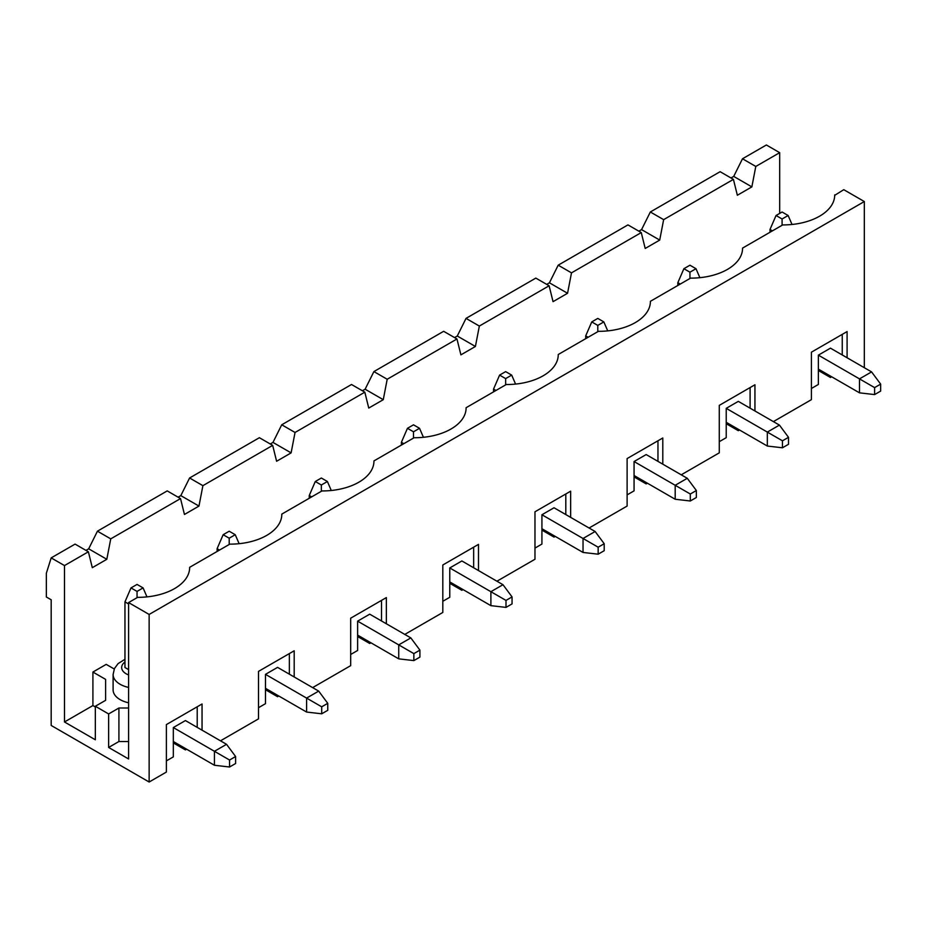 <?xml version="1.0" encoding="UTF-8"?>
<svg xmlns="http://www.w3.org/2000/svg" width="927" height="927" viewBox="0 0 927 927"><rect width="100%" height="100%" fill="white"/><g stroke="black" fill="none" stroke-linecap="round" stroke-linejoin="round"><path stroke-width="1.39" d="M137.045 591.403L143.094 587.915L137.045 584.427L130.997 587.915L137.045 591.403L137.045 597.695M128.586 603.975L124.96 601.878L130.997 587.915M173.326 741.519L214.438 765.262L214.438 751.299L173.326 727.556L173.326 756.884L166.373 760.893M124.96 601.878L124.96 667.51L128.586 669.607M146.976 596.895L143.094 587.915M235.609 756.525L229.56 760.024L229.56 767L235.609 763.512L235.609 756.525L226.536 744.311L185.423 720.569L173.326 727.556M229.56 760.024L214.438 751.299L226.536 744.311M229.56 767L214.438 765.262M782.087 218.992L788.135 215.504L782.087 212.016L776.05 215.504L782.087 218.992L782.087 225.273M772.411 230.858L770.001 229.467L776.05 215.504M818.367 369.108L859.491 392.839L859.491 378.876L818.367 355.145L818.367 384.462L811.415 388.483M770.001 229.467L770.001 232.26M792.029 224.473L788.135 215.504M880.65 384.114L874.601 387.613L874.601 394.589L880.65 391.101L880.65 384.114L871.577 371.901L830.465 348.158L818.367 355.145M874.601 387.613L859.491 378.876L871.577 371.901M874.601 394.589L859.491 392.839M689.943 272.19L695.992 268.703L689.943 265.215L683.894 268.703L689.943 272.19L689.943 278.482M680.267 284.068L677.846 282.665L683.894 268.703M726.223 422.306L767.336 446.049L767.336 432.086L726.223 408.343L726.223 437.671L719.271 441.681M677.846 282.665L677.846 285.458M699.873 277.683L695.992 268.703M788.506 437.324L782.458 440.812L782.458 447.787L788.506 444.3L788.506 437.324L779.433 425.099L738.309 401.368L726.223 408.343M782.458 440.812L767.336 432.086L779.433 425.099M782.458 447.787L767.336 446.049M597.799 325.4L603.836 321.912L597.799 318.413L591.75 321.912L597.799 325.4L597.799 331.681M588.124 337.266L585.702 335.875L591.75 321.912M634.068 475.505L675.192 499.247L675.192 485.284L634.068 461.542L634.068 490.87L627.115 494.879M585.702 335.875L585.702 338.668M607.73 330.881L603.836 321.912M696.351 490.522L690.302 494.01L690.302 500.997L696.351 497.498L696.351 490.522L687.278 478.297L646.165 454.566L634.068 461.542M690.302 494.01L675.192 485.284L687.278 478.297M690.302 500.997L675.192 499.247M505.644 378.598L511.692 375.111L505.644 371.623L499.595 375.111L505.644 378.598L505.644 384.879M495.968 390.464L493.546 389.073L499.595 375.111M541.924 528.714L583.037 552.446L583.037 538.483L541.924 514.752L541.924 544.068L534.972 548.089M493.546 389.073L493.546 391.866M515.574 384.079L511.692 375.111M604.207 543.72L598.158 547.208L598.158 554.195L604.207 550.708L604.207 543.72L595.134 531.507L554.022 507.764L541.924 514.752M598.158 547.208L583.037 538.483L595.134 531.507M598.158 554.195L583.037 552.446M413.5 431.797L419.537 428.309L413.5 424.821L407.451 428.309L413.5 431.797L413.5 438.089M403.824 443.674L401.403 442.272L407.451 428.309M449.769 581.913L490.893 605.655L490.893 591.693L449.769 567.95L449.769 597.278L442.816 601.287M401.403 442.272L401.403 445.064M423.43 437.289L419.537 428.309M512.052 596.918L506.003 600.418L506.003 607.394L512.052 603.906L512.052 596.918L502.979 584.705L461.866 560.962L449.769 567.95M506.003 600.418L490.893 591.693L502.979 584.705M506.003 607.394L490.893 605.655M321.345 485.006L327.393 481.507L321.345 478.019L315.296 481.507L321.345 485.006L321.345 491.287M311.669 496.872L309.259 495.481L315.296 481.507M357.625 635.111L398.737 658.854L398.737 644.891L357.625 621.148L357.625 650.476L350.673 654.485M309.259 495.481L309.259 498.274M331.275 490.487L327.393 481.507M419.908 650.128L413.859 653.616L413.859 660.603L419.908 657.104L419.908 650.128L410.835 637.903L369.722 614.172L357.625 621.148M413.859 653.616L398.737 644.891L410.835 637.903M413.859 660.603L398.737 658.854M229.201 538.205L235.238 534.717L229.201 531.229L223.152 534.717L229.201 538.205L229.201 544.485M219.525 550.07L217.103 548.68L223.152 534.717M265.481 688.321L306.594 712.052L306.594 698.089L265.481 674.358L265.481 703.674L258.517 707.695M217.103 548.68L217.103 551.472M239.131 543.685L235.238 534.717M327.752 703.326L321.704 706.814L321.704 713.802L327.752 710.314L327.752 703.326L318.691 691.113L277.567 667.37L265.481 674.358M321.704 706.814L306.594 698.089L318.691 691.113M321.704 713.802L306.594 712.052M114.241 669.004L106.211 664.369L92.909 672.052L105.608 679.375L105.608 700.325L95.33 706.258L95.33 739.769L64.484 721.971L64.484 565.574L88.378 551.785L92.306 567.672L106.814 559.294L110.742 538.865L180.522 498.587L184.45 514.462L198.969 506.084L202.897 485.667L189.595 477.984L259.375 437.706L272.677 445.377L276.605 461.264L291.113 452.886L295.041 432.469L281.738 424.786L272.978 442.411L270.255 443.987M202.897 485.667L272.677 445.377M189.595 477.984L180.823 495.621L178.1 497.185M198.969 506.084L180.823 495.621M373.952 461.356L373.952 460.916A51.611 29.803 180 0 1 373.952 461.136A51.611 29.803 180 0 1 321.947 490.939L281.796 514.114A51.611 29.803 180 0 1 281.808 514.346A51.611 29.803 180 0 1 229.803 544.137L189.653 567.324A51.611 29.803 180 0 1 189.653 567.544A51.611 29.803 180 0 1 137.648 597.336L128.586 602.573L149.143 614.45L149.143 782.017L51.182 725.459L51.182 599.781L46.35 596.988L46.35 573.257L51.182 557.892L64.484 565.574M110.742 538.865L97.439 531.183L88.679 548.819L85.956 550.383M295.041 432.469L364.821 392.179L368.749 408.065L383.268 399.688L387.196 379.259L373.894 371.588L365.122 389.213L362.399 390.788M387.196 379.259L456.965 338.981L460.904 354.856L475.412 346.478L479.34 326.061L466.038 318.378L457.278 336.014L454.554 337.579M479.34 326.061L549.12 285.771L553.048 301.657L567.556 293.28L571.495 272.862L558.193 265.18L549.421 282.805L546.698 284.38M571.495 272.862L641.264 232.573L645.204 248.459L659.711 240.081L663.639 219.653L650.337 211.982L641.565 229.606L638.854 231.182M663.639 219.653L733.419 179.375L737.347 195.261L751.855 186.883L755.795 166.454L742.492 158.772L733.721 176.408L730.997 177.972M180.522 498.587L167.219 490.904L97.439 531.183M281.738 424.786L351.518 384.496L364.821 392.179M755.795 166.454L779.677 152.665L766.374 144.983L742.492 158.772M64.484 721.971L92.909 705.563L95.33 706.953M92.909 672.052L92.909 705.563M779.677 213.407L779.677 152.665M834.694 195.354L843.767 189.676L864.323 201.541L864.323 367.706M751.855 186.883L733.721 176.408M733.419 179.375L720.117 171.692L650.337 211.982M659.711 240.081L641.565 229.606M558.193 265.18L627.961 224.89L641.264 232.573M567.556 293.28L549.421 282.805M549.12 285.771L535.818 278.1L466.038 318.378M475.412 346.478L457.278 336.014M466.096 408.158L466.096 407.718A51.611 29.803 180 0 1 466.107 407.938A51.611 29.803 180 0 1 414.102 437.741L373.952 460.916M456.965 338.981L443.662 331.298L373.894 371.588M558.251 354.96L558.251 354.508A51.611 29.803 180 0 1 558.251 354.74A51.611 29.803 180 0 1 506.246 384.531L466.096 407.718M149.143 614.45L864.323 201.541M834.694 194.902A51.611 29.803 180 0 1 834.694 195.133A51.611 29.803 180 0 1 782.701 224.925L742.55 248.112A51.611 29.803 180 0 1 742.55 248.332A51.611 29.803 180 0 1 690.545 278.135L650.395 301.31A51.611 29.803 180 0 1 650.395 301.53A51.611 29.803 180 0 1 598.402 331.333L558.251 354.508M220.487 740.824L258.517 718.865L258.517 671.38L294.195 650.789L294.195 676.977M149.143 782.017L166.373 772.064L166.373 724.59L202.051 703.987L202.051 730.175M773.385 421.611L811.415 399.653L811.415 352.179L847.093 331.576L847.093 357.764M681.241 474.809L719.271 452.851L719.271 405.377L754.937 384.775L754.937 410.962M589.085 528.008L627.115 506.061L627.115 458.575L662.793 437.984L662.793 464.16M496.942 581.217L534.972 559.259L534.972 511.785L570.65 491.183L570.65 517.37M404.786 634.416L442.816 612.457L442.816 564.983L478.494 544.381L478.494 570.568M312.642 687.614L350.673 665.656L350.673 618.182L386.35 597.591L386.35 623.767M95.33 706.258L108.633 713.941L108.633 747.452L128.586 758.97L128.586 602.573M88.378 551.785L75.075 544.103L51.182 557.892M108.633 747.452L118.911 741.519L128.586 741.519M750.105 408.17L750.105 387.567M726.223 423.709L738.309 430.684L739.526 429.989M738.309 430.684L738.309 429.294M106.814 559.294L88.679 548.819M197.208 706.78L197.208 727.382M173.326 742.921L185.423 749.897L185.423 748.506M185.423 749.897L186.628 749.201M128.586 687.428A23.94 13.824 180 0 1 113.106 674.497L113.106 689.85A23.94 13.824 0 0 0 120.116 699.63A23.94 13.824 0 0 0 128.586 702.782M108.633 713.941L118.911 708.008L128.586 708.008M118.911 708.008L118.911 741.519M105.608 679.375L105.608 700.325M842.249 354.971L842.249 334.369M818.367 370.499L830.465 377.486L831.67 376.791M830.465 377.486L830.465 376.084M449.769 583.315L461.866 590.29L463.071 589.595M461.866 590.29L461.866 588.9M473.662 567.776L473.662 547.173M565.806 514.578L565.806 493.975M657.961 461.368L657.961 440.777M646.165 482.492L646.165 483.882L634.068 476.907M646.165 483.882L647.37 483.187M554.022 535.69L554.022 537.092L541.924 530.105M554.022 537.092L555.227 536.397M383.268 399.688L365.122 389.213M369.722 642.098L369.722 643.489L357.625 636.513M369.722 643.489L370.927 642.793M381.507 620.974L381.507 600.383M291.113 452.886L272.978 442.411M277.567 695.296L277.567 696.698L265.481 689.711M277.567 696.698L278.784 695.992M289.363 674.184L289.363 653.581M128.586 674.937A15.388 8.888 180 0 1 124.96 662.017M124.96 659.306L118.088 663.605L114.45 668.541L113.106 674.497"/></g></svg>
